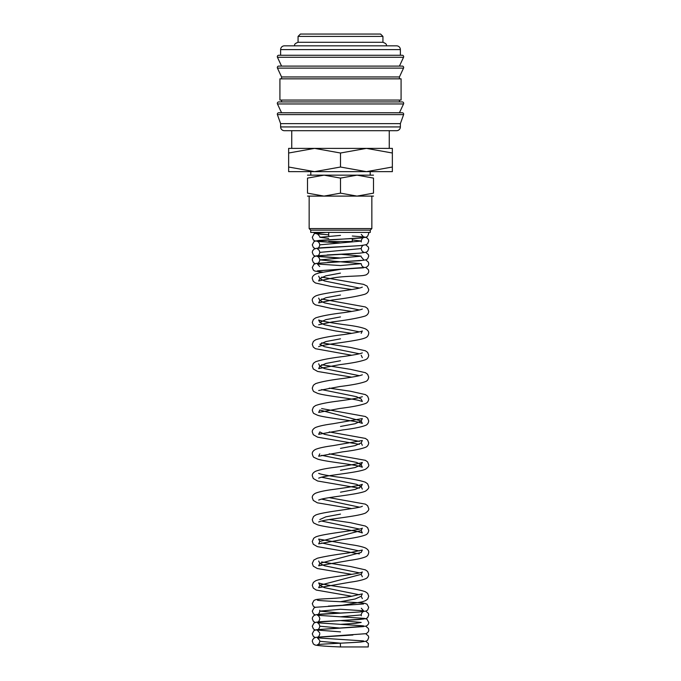 <?xml version="1.0" encoding="UTF-8"?>
<svg xmlns="http://www.w3.org/2000/svg" width="681" height="681" viewBox="0 0 681 681"><rect width="100%" height="100%" fill="white"/><g stroke="black" fill="none" stroke-linecap="round" stroke-linejoin="round"><path stroke-width="1.02" d="M340.5 646.95L368.208 646.95L340.5 646.95L340.313 643.196L356.282 642.336M277.32 114.195A1.413 1.413 0 0 1 278.742 112.782L402.258 112.782A1.413 1.413 0 0 1 403.612 114.612L277.388 114.612A1.413 1.413 0 0 1 277.32 114.195M277.32 103.359A1.413 1.413 0 0 1 278.742 101.937L402.258 101.937A1.413 1.413 0 0 1 403.544 103.955L277.456 103.955A1.413 1.413 0 0 1 277.32 103.359M277.32 67.521A1.413 1.413 0 0 1 278.742 66.108L402.258 66.108A1.413 1.413 0 0 1 403.544 68.117L277.456 68.117A1.413 1.413 0 0 1 277.32 67.521M400.377 49.611L400.377 55.263L340.5 55.263L402.258 55.263A1.413 1.413 0 0 1 403.544 57.281L277.456 57.281A1.413 1.413 0 0 1 278.742 55.263L340.5 55.263L280.623 55.263L280.623 49.611A3.771 3.771 0 0 1 284.394 45.84L396.606 45.84A3.771 3.771 0 0 1 400.377 49.611L280.623 49.611M400.377 126.93A3.771 3.771 0 0 1 396.606 130.701L284.394 130.701A3.771 3.771 0 0 1 280.623 126.93L400.377 126.93L400.377 123.627L280.623 123.627L280.623 126.93M340.5 78.843L279.917 78.843L279.917 100.056L401.083 100.056L401.083 78.843L340.5 78.843M403.544 68.117L399.432 76.953L281.568 76.953L281.568 78.843M298.065 36.408L300.423 34.05L380.577 34.05L382.935 36.408L298.065 36.408L298.065 42.299L382.935 42.299C387.829 44.129 385.974 45.346 386.467 45.84M392.358 171.655L366.429 171.655L340.5 167.024L314.571 171.655L288.642 167.024C288.642 173.229 288.642 173.229 288.642 167.015L288.642 153.012C288.642 146.807 288.642 146.807 288.642 153.021L314.571 148.381L340.5 153.012L366.429 148.381L392.358 153.012C392.358 146.807 392.358 146.807 392.358 153.021L392.358 167.024C392.358 173.229 392.358 173.229 392.358 167.015L366.429 171.655L288.642 171.655M392.358 148.381L288.642 148.381M373.503 175.153L356.997 175.153L373.503 178.099L373.503 193.149C373.503 197.098 373.503 197.098 373.503 193.149L356.997 196.102L340.5 193.149L324.003 196.102L307.497 193.149C307.497 197.098 307.497 197.098 307.497 193.149L307.497 178.099L324.003 175.153L340.5 178.099L356.997 175.153L307.497 175.153M373.503 196.102L307.497 196.102M352.29 238.58L352.29 241.491L328.71 241.491M340.5 230.144L310.715 230.144L310.715 232.417L370.285 232.417L370.285 230.144L340.5 230.144M371.852 196.102L371.852 228.578L309.148 228.578L310.715 230.144M373.503 178.107C373.503 174.149 373.503 174.149 373.503 178.107M307.497 178.107C307.497 174.149 307.497 174.149 307.497 178.107M340.5 178.099L340.5 193.149M340.5 153.012L340.5 167.024M403.544 57.281L399.432 66.108L340.5 66.108M403.544 103.955L399.432 112.782L340.5 112.782M340.483 235.413L319.806 237.294L328.71 238.452M352.29 239.908L361.194 241.065L319.806 244.837C319.346 246.99 318.555 248.131 317.44 248.242C318.955 247.543 350.375 246.42 361.058 245.526L366.191 244.692L367.629 243.738L368.719 241.065L368.404 239.55L367.016 237.873L364.514 237.005L352.29 236.018L363.56 236.937L361.305 234.417M363.535 252.004L363.56 252.013C362.445 251.902 361.662 250.77 361.194 248.599L319.806 252.37C319.346 254.532 318.555 255.664 317.44 255.784M340.466 254.251L361.194 256.141L319.806 259.904L361.194 263.675L340.491 265.564M340.449 273.107L325.85 275.839L319.806 278.572L324.42 280.947L359.398 288.063M340.5 295.009L325.867 297.742L319.806 300.483L324.411 302.858L359.398 309.974M340.5 316.912L325.867 319.653L319.806 322.394L324.411 324.76L359.398 331.885M340.5 338.823L325.867 341.564L319.806 344.297L324.411 346.672L359.398 353.788M340.5 360.734L325.867 363.467L319.806 366.208L324.411 368.583L359.398 375.699M321.602 389.583L356.589 396.7L361.194 399.075L362.326 401.467L358.47 400.317C348.408 398.062 325.365 395.84 317.644 393.371L314.154 391.728C313.473 391.635 312.851 390.434 312.281 388.119L313.379 385.233L315.601 383.633C321.33 381.7 330.66 379.955 343.599 378.398C354.29 376.865 360.53 375.657 362.318 374.78L362.309 374.78M329.246 388.119L350.357 391.234L365.399 394.597L367.612 396.189L368.719 399.075C368.404 401.313 367.348 402.786 365.544 403.484C360.462 405.331 351.924 406.983 339.938 408.43L318.674 412.422L319.806 410.022L361.194 420.986L355.124 423.718L340.5 426.459M321.602 408.566L365.399 416.5L367.612 418.091L368.719 420.977C368.404 423.224 367.348 424.697 365.544 425.395C361.024 427.106 353.388 428.63 342.62 429.958L318.674 434.325L319.806 431.933L324.411 434.308L359.398 441.424M362.326 445.28L361.194 442.888L355.124 445.629L340.491 448.37M321.602 455.308L356.589 462.425L361.194 464.8L355.124 467.541L340.491 470.273M321.602 477.219L356.589 484.336L361.194 486.711L355.124 489.443L340.491 492.184M321.602 499.122L359.398 507.149M340.491 514.095L325.867 516.828L319.806 519.569M321.602 521.033L359.398 529.06M362.309 506.23L362.309 506.238C360.326 508.341 322.76 511.712 315.601 515.091L313.532 516.513L312.281 519.569C312.851 521.884 313.473 523.093 314.154 523.178L317.346 524.728C324.863 527.247 348.263 529.477 358.47 531.776L362.326 532.917L361.194 530.525L319.806 541.48L318.674 543.872L342.62 539.497C353.388 538.169 361.024 536.654 365.544 534.934C367.348 534.236 368.404 532.772 368.719 530.525L367.621 527.639L365.399 526.047L350.366 522.685L329.246 519.569M321.602 542.944L359.398 550.972M351.754 574.338L317.346 568.541L313.286 566.158L312.281 563.383L313.822 560.054L317.363 558.224C324.982 556.377 335.418 554.606 348.689 552.912L362.309 550.044L361.194 552.436L319.806 563.391L324.42 565.758L359.398 572.874M362.326 576.73L361.194 574.338L319.806 585.294L324.42 587.669L359.398 594.785M362.326 598.642L361.194 596.25L355.133 598.991L340.509 601.723M340.483 609.265L319.806 611.146L340.517 613.036M361.305 615.811L361.194 614.917L340.483 616.799M340.466 620.57L361.194 622.451L355.124 623.396L340.491 624.341L317.431 622.809C318.555 623.089 319.346 624.23 319.806 626.222L340.517 628.112M365.808 633.764L368.404 636.011L368.719 637.527L367.629 640.2L366.191 641.162L361.066 641.987C350.392 642.89 318.955 644.005 317.44 644.711C318.555 644.601 319.338 643.46 319.806 641.298L340.517 643.179M365.808 641.298L368.404 643.545L368.217 646.95M352.92 635.007L315.933 637.339L313.984 638.106L312.596 639.782L312.281 641.298L313.371 643.971L314.954 644.984C318.785 645.809 327.323 646.465 340.56 646.95M363.569 626.58L316.486 629.695L313.984 630.572L312.281 633.764L313.362 636.429L315.192 637.527M340.534 639.408L363.56 640.94M365.808 626.222L368.404 628.478L368.719 629.993C368.83 631.381 367.944 632.606 366.046 633.679L317.44 637.169C318.555 637.058 319.338 635.926 319.806 633.764M363.569 619.038L316.486 622.162L313.984 623.03L312.281 626.222L313.371 628.895L314.809 629.857L340.517 631.874M365.808 611.146L368.404 613.402L368.719 614.917L367.629 617.59L366.046 618.603L359.508 619.506C347.761 620.357 318.836 621.438 317.44 622.093C318.529 622.008 319.321 620.868 319.806 618.688C319.346 616.688 318.555 615.556 317.431 615.275L364.522 618.391L367.016 619.267L368.719 622.451C368.83 623.839 367.944 625.073 366.046 626.137L317.44 629.636C318.555 629.525 319.338 628.384 319.806 626.222M349.651 612.568L316.486 614.62L313.984 615.496L312.596 617.165L312.281 618.688L313.371 621.353L315.192 622.451M340.543 624.341L363.56 625.865M363.569 603.97L315.558 607.273L313.984 607.963L312.281 611.146L313.371 613.819L315.192 614.917M317.431 600.199C320.402 601.127 360.785 602.285 365.067 603.417L367.016 604.192L368.719 607.384L367.638 610.048L366.046 611.061L359.508 611.972C347.753 612.815 318.836 613.896 317.44 614.56C318.555 614.449 319.346 613.309 319.806 611.146L319.704 610.261M361.194 596.25L362.309 593.866L351.447 596.301C337.844 599.008 319.193 598.48 315.558 599.74L313.984 600.421L312.281 603.613L313.371 606.286L315.192 607.384M340.534 609.265L363.56 610.789L361.305 608.269M321.602 561.927L350.366 566.507L365.399 569.861L367.621 571.453L368.719 574.338C368.404 576.586 367.348 578.058 365.544 578.756C362.36 580.084 357.159 581.251 349.949 582.238L318.674 587.686L319.806 585.294L318.682 582.91C321.449 584.043 329.544 585.507 342.969 587.328C353.439 588.631 360.913 590.112 365.399 591.772L367.621 593.364L368.719 596.25L367.714 599.025L365.544 600.659L362.207 601.834L342.373 605.298L328.378 606.124M361.194 574.338L362.309 571.955C360.309 574.074 322.751 577.445 315.601 580.816L313.388 582.408L312.281 585.294L313.286 588.069L316.214 590.044L351.762 596.25M319.806 541.48L318.682 539.088L350.366 544.596C357.253 545.558 362.266 546.681 365.399 547.95C367.825 549.295 368.932 550.793 368.719 552.436C368.404 554.674 367.348 556.147 365.544 556.845C362.36 558.182 357.159 559.339 349.957 560.335L318.674 565.783L319.806 563.391L318.691 561.008M361.194 530.525L362.309 528.141C360.326 530.252 322.751 533.623 315.601 537.003L313.703 538.254L312.281 541.48L313.286 544.247L317.346 546.63L359.398 553.9M329.246 497.658L365.399 504.136L367.621 505.728L368.719 508.613C369.119 509.737 368.055 511.21 365.544 513.031C358.07 516.487 327.629 518.913 320.172 521.416L318.682 521.961M362.326 489.094L361.194 486.711L362.309 484.319L360.887 484.846C354.546 486.328 345.216 487.877 332.881 489.486C324.786 490.558 318.98 491.81 315.465 493.248C313.183 494.525 312.119 495.998 312.281 497.658L313.286 500.433L317.346 502.816L351.754 508.613M318.682 473.363C320.496 474.248 326.744 475.457 337.427 476.989C350.357 478.547 359.679 480.292 365.399 482.225L367.612 483.825L368.719 486.711C369.119 487.834 368.055 489.298 365.544 491.12C358.07 494.585 327.629 497.002 320.172 499.505L318.682 500.05M361.194 442.888L362.318 440.505L332.881 445.672C324.786 446.745 318.98 447.996 315.473 449.426C313.183 450.711 312.119 452.184 312.281 453.844C312.851 456.159 313.473 457.36 314.154 457.453L317.644 459.096C325.373 461.565 348.417 463.787 358.478 466.051L362.326 467.192L361.194 464.8L362.309 462.416L360.887 462.935C354.546 464.416 345.207 465.966 332.881 467.575C324.786 468.656 318.98 469.907 315.473 471.337C313.183 472.614 312.119 474.087 312.281 475.755L313.286 478.522L317.644 481.007L359.398 488.175M329.246 453.844L365.399 460.322L367.612 461.914L368.719 464.8C369.119 465.923 368.055 467.396 365.544 469.209C358.07 472.674 327.629 475.1 320.172 477.594L318.674 478.147M329.246 431.933L365.399 438.411L367.612 440.003L368.719 442.888C368.404 445.136 367.348 446.608 365.544 447.298C361.024 449.017 353.388 450.533 342.628 451.861L318.674 456.236L319.806 453.844M362.309 396.691L362.318 396.683C359.559 397.815 351.464 399.287 338.023 401.1C327.45 402.411 319.934 403.918 315.473 405.612L313.379 407.144L312.281 410.022C312.851 412.345 313.473 413.546 314.154 413.639L317.644 415.282C325.365 417.742 348.408 419.964 358.47 422.229L362.326 423.369L361.194 420.986L362.318 418.594L332.89 423.761C324.786 424.833 318.98 426.085 315.473 427.515C313.183 428.8 312.119 430.273 312.281 431.933L313.286 434.708L317.644 437.185L359.398 444.352M321.602 364.744L350.357 369.323L365.399 372.686L367.612 374.278L368.719 377.163C368.361 379.47 367.297 380.943 365.544 381.573C360.462 383.42 351.924 385.071 339.938 386.519L318.674 390.511M362.318 352.869C360.53 353.745 354.29 354.954 343.599 356.486C330.66 358.044 321.33 359.789 315.601 361.73L313.379 363.322L312.281 366.208L313.286 368.983L317.644 371.46L351.754 377.163M321.602 342.841L350.357 347.421L365.399 350.775L367.612 352.366L368.719 355.252C368.404 357.499 367.348 358.972 365.544 359.67C360.462 361.517 351.924 363.16 339.93 364.616L318.674 368.6L319.806 366.208L318.691 363.824M361.194 333.349L362.318 330.957C360.53 331.843 354.29 333.052 343.599 334.584C330.66 336.142 321.33 337.887 315.601 339.819L313.379 341.419L312.281 344.297L313.286 347.072L315.456 348.715L351.754 355.252M362.326 357.644L361.194 355.252M319.806 322.394L318.691 320.01L320.121 320.53C326.463 322.011 335.793 323.56 348.119 325.169C356.12 326.242 361.883 327.476 365.399 328.863C367.825 330.208 368.923 331.698 368.719 333.349C368.404 335.588 367.348 337.061 365.544 337.759C358.129 341.266 320.41 344.586 318.674 346.689L318.682 346.689M362.318 309.046C360.53 309.932 354.282 311.14 343.59 312.673C330.66 314.23 321.33 315.975 315.601 317.908L313.379 319.508L312.281 322.394L313.286 325.16L315.456 326.803L335.759 330.992L351.754 333.349M321.602 299.019L365.399 306.961L367.612 308.553L368.719 311.438C368.515 313.669 367.263 315.226 364.956 316.112C357.695 318.197 346.825 320.13 332.345 321.909L318.674 324.786M362.309 287.144L360.887 287.671C352.979 290.225 322.751 292.685 315.601 296.005C313.175 297.35 312.068 298.84 312.281 300.483L313.286 303.258L315.456 304.892L331.051 308.382L351.754 311.438M321.602 277.107L363.637 284.369L367.119 286.139L368.719 289.527C368.549 291.757 367.246 293.341 364.786 294.277C357.482 296.32 346.663 298.227 332.354 299.998L318.674 302.875L319.806 300.483L318.691 298.099M363.577 267.803L341.07 269.259L319.27 272.868L315.601 274.094C313.175 275.439 312.068 276.929 312.281 278.572L313.286 281.347L315.456 282.99L331.043 286.471L351.754 289.527M365.808 267.446L368.404 269.693L368.719 271.217C368.83 272.596 367.944 273.83 366.046 274.903L364.224 275.328C359.772 276.341 344.331 275.839 332.192 278.112L318.674 280.964L319.806 278.572L318.691 276.188M363.569 260.261L316.486 263.377L313.984 264.254L312.281 267.446L313.371 270.119L314.809 271.072L322.632 272.119M365.808 259.912L368.404 262.159L368.719 263.675C368.83 265.062 367.944 266.288 366.046 267.361L317.44 270.851M355.933 253.434L316.486 255.843L313.984 256.72L312.596 258.388L312.281 259.904L313.371 262.577L315.192 263.675M363.535 267.08L363.56 267.088C362.454 266.986 361.671 265.854 361.194 263.675M365.808 252.37L368.404 254.626L368.719 256.141L367.629 258.806L366.046 259.827L359.508 260.729L327.552 262.466M317.44 263.317C318.529 263.232 319.321 262.091 319.806 259.904C319.346 257.912 318.555 256.771 317.431 256.499L340.483 258.022M356.223 245.875L316.486 248.31L313.984 249.178L312.596 250.855L312.281 252.37L313.371 255.043L314.809 256.005L340.534 258.022M363.535 259.546L361.305 257.026M365.808 244.837L368.404 247.084L368.719 248.599L367.629 251.272L366.046 252.285L359.508 253.187L327.144 254.949M361.305 241.959L361.194 241.065C361.654 239.074 362.445 237.933 363.569 237.652L315.558 240.963L313.984 241.644L312.281 244.837L313.371 247.501L315.192 248.599M317.44 233.166L325.867 232.417C313.975 233.157 314.656 233.711 313.984 234.102L312.281 237.294L313.371 239.967L314.954 240.98L340.526 242.947L317.431 241.423C318.555 241.695 319.346 242.836 319.806 244.837M368.549 232.417L368.719 233.532L367.629 236.196L366.191 237.158L361.058 237.992C350.383 238.886 318.972 240.001 317.44 240.708M319.704 236.409L317.431 233.881L328.71 234.809L316.708 233.864L313.354 232.417M280.623 123.627L277.388 114.612M281.568 112.782L277.456 103.955M281.568 100.056L281.568 101.937M281.568 76.953L277.456 68.117M281.568 66.108L277.456 57.281M310.8 171.655L310.8 175.153M328.71 232.417L328.71 235.932M309.148 196.102L309.148 228.578M291.749 130.701L291.749 148.381M294.532 45.84C295.026 45.346 293.17 44.129 298.065 42.299M340.483 639.416L317.431 637.884L319.695 640.404M317.448 630.351L319.695 632.87M351.754 612.457L355.925 612.21M363.569 611.504C362.437 611.793 361.637 612.934 361.194 614.917M340.466 265.564L317.431 264.032L319.695 266.552M317.44 248.965L317.431 248.957C318.555 249.237 319.355 250.378 319.806 252.37M363.569 245.186C362.437 245.483 361.645 246.616 361.194 248.599M389.251 130.701L389.251 148.381M370.285 230.144L371.852 228.578M370.2 171.655L370.2 175.153M382.935 36.408L382.935 42.299M399.432 76.953L399.432 78.843M399.432 100.056L399.432 101.937M400.377 123.627L403.612 114.612"/></g></svg>
